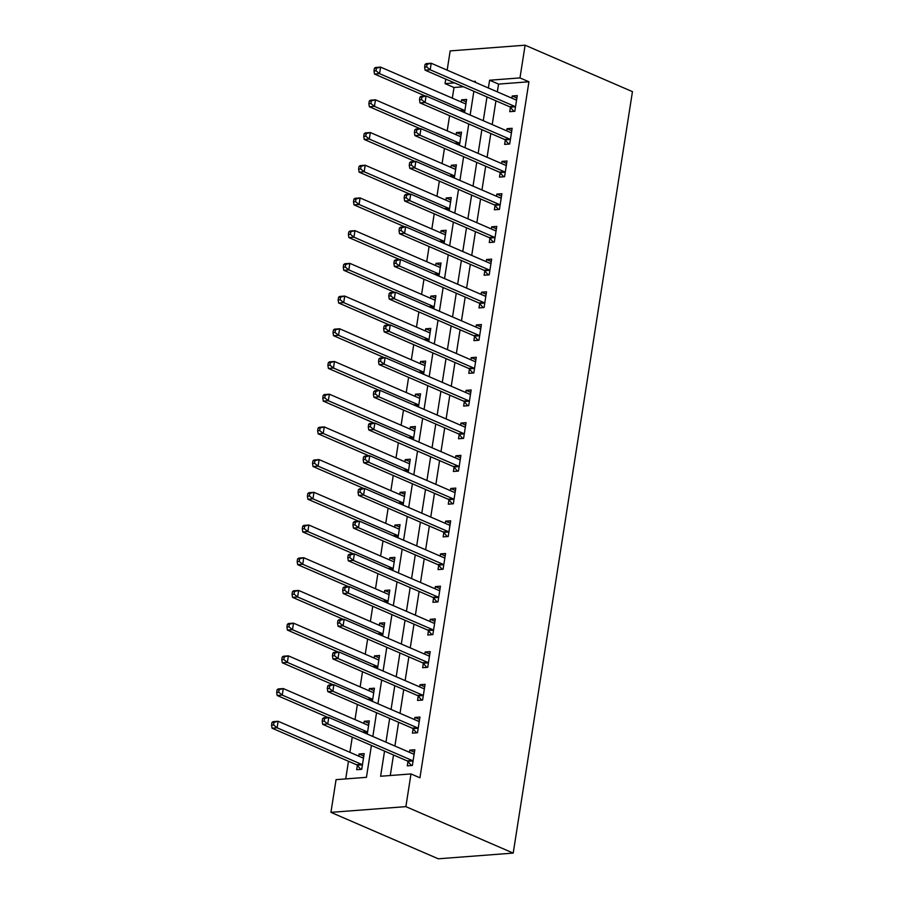 <?xml version="1.0" encoding="UTF-8"?>
<svg xmlns="http://www.w3.org/2000/svg" width="904" height="904" viewBox="0 0 904 904"><rect width="100%" height="100%" fill="white"/><g stroke="black" fill="none" stroke-linecap="round" stroke-linejoin="round"><path stroke-width="1.36" d="M463.469 86.773L454 87.496L445.05 83.62L445.762 79.111M447.164 70.15L450.169 50.906L525.111 45.2L632.45 91.643L513.212 853.093L438.27 858.8L330.932 812.357L336.062 779.644L366.436 777.327L371.431 745.427M454 87.496L452.328 98.152M449.582 115.689L447.209 130.865M444.463 148.392L442.079 163.567M439.333 181.105L436.96 196.281M434.214 213.807L431.841 228.983M429.095 246.521L426.722 261.697M423.976 279.223L421.592 294.399M418.846 311.936L416.473 327.112M413.727 344.639L411.354 359.815M408.608 377.352L406.235 392.528M403.489 410.054L401.105 425.23M398.359 442.768L395.986 457.944M393.24 475.47L390.867 490.646M388.121 508.184L385.737 523.359M383.002 540.886L380.618 556.062M377.872 573.599L375.499 588.775M372.753 606.301L370.38 621.477M367.634 639.015L365.25 654.191M362.504 671.717L360.131 686.893M357.385 704.431L355.012 719.607M352.266 737.133L349.893 752.32M348.481 761.27L345.723 778.909M357.34 765.439L356.673 769.699L361.736 769.315L364.188 753.62L359.125 754.004L358.786 756.162M367.25 734.059L369.318 720.906L364.255 721.29L363.916 723.46M372.38 701.357L374.437 688.204L369.374 688.588L369.035 690.746M377.499 668.644L379.556 655.49L374.493 655.875L374.154 658.044M382.618 635.941L384.675 622.788L379.612 623.172L379.273 625.331M387.737 603.228L389.805 590.075L384.742 590.459L384.403 592.629M392.867 570.526L394.924 557.361L389.861 557.757L389.522 559.915M397.986 537.812L400.043 524.659L394.98 525.043L394.641 527.213M403.105 505.11L405.173 491.945L400.11 492.341L399.76 494.499M408.235 472.396L410.292 459.243L405.229 459.627L404.89 461.797M413.354 439.694L415.411 426.53L410.348 426.925L410.009 429.084M418.473 406.981L420.529 393.828L415.467 394.212L415.128 396.381M423.592 374.279L425.66 361.114L420.597 361.51L420.258 363.668M428.722 341.565L430.779 328.412L425.716 328.796L425.377 330.966M433.841 308.863L435.897 295.698L430.835 296.094L430.496 298.252M438.96 276.149L441.016 262.996L435.954 263.38L435.615 265.55M444.079 243.436L446.147 230.283L441.084 230.667L440.745 232.837M449.209 210.734L451.265 197.58L446.203 197.965L445.864 200.134M454.328 178.02L456.384 164.867L451.322 165.251L450.983 167.421M459.447 145.318L461.515 132.165L456.441 132.549L456.102 134.719M464.566 112.605L466.633 99.451L461.571 99.835L461.232 102.005M384.55 751.111L380.607 776.254L410.992 773.937L419.931 777.802L528.93 81.778L498.556 84.095L497.336 91.858M495.934 100.819L492.217 124.571M490.815 133.521L487.086 157.273M485.685 166.234L481.968 189.987M480.566 198.936L476.849 222.689M475.447 231.65L471.73 255.403M470.329 264.352L466.6 288.105M465.198 297.066L461.481 320.818M460.079 329.768L456.362 353.532M454.961 362.481L451.243 386.234M449.83 395.184L446.113 418.947M444.711 427.897L440.994 451.65M439.593 460.611L435.875 484.363M434.474 493.313L430.745 517.065M429.343 526.026L425.626 549.779M424.225 558.728L420.507 582.481M419.106 591.442L415.388 615.195M413.987 624.144L410.258 647.897M408.857 656.858L405.139 680.61M403.738 689.56L400.02 713.312M398.619 722.273L394.901 746.026M393.5 754.976L390.279 775.508M407.964 761.586L407.297 765.846L412.36 765.451L414.823 749.755L409.761 750.139L409.422 752.309M413.094 728.873L412.427 733.133L417.49 732.749L419.942 717.041L414.879 717.437L414.541 719.595M418.213 696.17L417.546 700.43L422.609 700.035L425.072 684.339L419.998 684.723L419.659 686.893M423.332 663.457L422.665 667.717L427.728 667.333L430.191 651.626L425.129 652.021L424.79 654.18M428.451 630.755L427.784 635.004L432.846 634.619L435.31 618.924L430.247 619.308L429.908 621.477M433.581 598.041L432.914 602.301L437.977 601.917L440.429 586.21L435.366 586.606L435.027 588.764M438.7 565.339L438.033 569.588L443.096 569.204L445.559 553.508L440.497 553.892L440.158 556.062M443.819 532.625L443.152 536.886L448.214 536.501L450.678 520.794L445.615 521.19L445.276 523.348M448.938 499.923L448.282 504.172L453.345 503.788L455.797 488.092L450.734 488.476L450.395 490.646M454.068 467.21L453.401 471.47L458.464 471.086L460.916 455.379L455.853 455.774L455.514 457.932M459.187 434.508L458.52 438.756L463.582 438.372L466.046 422.676L460.983 423.061L460.644 425.23M464.306 401.794L463.639 406.054L468.701 405.67L471.165 389.963L466.102 390.358L465.763 392.517M469.436 369.092L468.769 373.341L473.832 372.957L476.284 357.261L471.221 357.645L470.882 359.815M474.555 336.378L473.888 340.638L478.95 340.254L481.403 324.547L476.34 324.931L476.001 327.101M479.674 303.676L479.007 307.925L484.069 307.541L486.533 291.845L481.47 292.229L481.131 294.399M484.793 270.963L484.126 275.223L489.188 274.839L491.652 259.132L486.589 259.516L486.25 261.685M489.923 238.26L489.256 242.509L494.318 242.125L496.771 226.429L491.708 226.814L491.369 228.983M495.042 205.547L494.375 209.807L499.437 209.423L501.901 193.716L496.827 194.1L496.488 196.27M500.161 172.845L499.494 177.094L504.556 176.709L507.02 161.014L501.957 161.398L501.618 163.567M505.279 140.131L504.613 144.391L509.686 144.007L512.139 128.3L507.076 128.684L506.737 130.854M510.41 107.429L509.743 111.678L514.805 111.294L517.257 95.598L512.195 95.982L511.856 98.152M525.111 45.2L519.981 77.913L489.606 80.219L488.386 87.993M528.93 81.778L519.981 77.913M410.992 773.937L405.873 806.639L513.212 853.093M475.267 82.32L475.425 81.303L473.312 81.462M454.52 82.897L445.05 83.62M372.832 736.477L376.55 712.725M377.951 703.764L381.68 680.011M383.081 671.062L386.799 647.309M388.2 638.348L391.918 614.596M393.319 605.646L397.037 581.894M398.438 572.933L402.167 549.18M403.568 540.23L407.286 516.478M408.687 507.517L412.405 483.764M413.806 474.815L417.524 451.062M418.936 442.101L422.654 418.349M424.055 409.399L427.773 385.646M429.174 376.685L432.892 352.933M434.293 343.983L438.011 320.231M439.423 311.27L443.141 287.517M444.542 278.568L448.26 254.815M449.661 245.854L453.379 222.101M454.78 213.152L458.509 189.399M459.91 180.438L463.628 156.686M465.029 147.736L468.747 123.984M470.148 115.023L473.865 91.27M330.932 812.357L405.873 806.639M486.985 96.943L483.267 120.695M481.866 129.656L478.148 153.409M476.747 162.358L473.029 186.111M471.617 195.072L467.899 218.824M466.498 227.774L462.78 251.527M461.379 260.488L457.661 284.24M456.26 293.19L452.542 316.942M451.13 325.903L447.412 349.656M446.011 358.606L442.293 382.369M440.892 391.319L437.174 415.072M435.773 424.021L432.044 447.785M430.643 456.735L426.925 480.487M425.524 489.448L421.806 513.201M420.405 522.15L416.687 545.903M415.286 554.864L411.557 578.616M410.156 587.566L406.438 611.319M405.037 620.28L401.319 644.032M399.918 652.982L396.201 676.734M394.788 685.695L391.07 709.448M389.669 718.397L385.951 742.15M498.556 84.095L489.606 80.219M414.45 752.173L409.761 750.139M363.815 756.026L359.125 754.004M466.249 101.87L461.571 99.835M461.13 134.572L456.441 132.549M456.011 167.285L451.322 165.251M450.893 199.987L446.203 197.965M445.762 232.701L441.084 230.667M440.643 265.403L435.954 263.38M435.525 298.117L430.835 296.094M430.394 330.819L425.716 328.796M425.275 363.532L420.597 361.51M420.157 396.234L415.467 394.212M415.038 428.948L410.348 426.925M409.907 461.65L405.229 459.627M404.789 494.364L400.11 492.341M399.67 527.077L394.98 525.043M394.551 559.779L389.861 557.757M389.421 592.493L384.742 590.459M384.302 625.195L379.612 623.172M379.183 657.909L374.493 655.875M374.064 690.611L369.374 688.588M368.934 723.324L364.255 721.29M419.569 719.46L414.879 717.437M424.688 686.757L419.998 684.723M429.807 654.044L425.129 652.021M434.937 621.342L430.247 619.308M440.056 588.628L435.366 586.606M445.175 555.915L440.497 553.892M450.294 523.213L445.615 521.19M455.424 490.499L450.734 488.476M460.543 457.797L455.853 455.774M465.662 425.083L460.983 423.061M470.781 392.381L466.102 390.358M475.911 359.668L471.221 357.645M481.03 326.966L476.34 324.931M486.149 294.252L481.47 292.229M491.279 261.55L486.589 259.516M496.398 228.836L491.708 226.814M501.517 196.134L496.827 194.1M506.635 163.421L501.957 161.398M511.766 130.718L507.076 128.684M516.885 98.005L512.195 95.982M322.592 718.635L322.186 721.256L324.208 721.098L324.615 718.477L322.592 718.635L323.711 717.799L328.773 717.414L413.207 753.947A2.735 1.831 85.6 0 0 413.829 754.06A2.735 1.831 85.6 0 0 413.908 754.049L414.156 754.015M324.615 718.477L328.773 717.414L327.745 723.957L322.683 724.341L407.128 760.874A2.735 1.831 85.6 0 1 407.76 761.349L411.467 765.519M413.026 761.202L412.823 760.965A2.735 1.831 85.6 0 0 412.19 760.49L327.745 723.957L324.208 721.098M412.97 753.846L414.213 753.665M322.186 721.256L322.683 724.341M363.521 757.868L363.284 757.902A2.735 1.831 -94.4 0 1 363.193 757.914A2.735 1.831 -94.4 0 1 362.583 757.812L278.138 721.268L277.121 727.81L272.059 728.195L356.492 764.739A2.735 1.831 -94.4 0 1 357.136 765.213L360.843 769.383M363.577 757.529L362.346 757.699M273.584 724.963L273.991 722.341L271.968 722.499L271.55 725.11L273.584 724.963L277.121 727.81L361.555 764.343A2.735 1.831 -94.4 0 1 362.199 764.829L362.402 765.055M271.968 722.499L273.076 721.652L278.138 721.268L273.991 722.341M272.059 728.195L271.55 725.11M327.711 685.933L327.304 688.543L329.327 688.396L329.745 685.774L327.711 685.933L328.83 685.085L333.892 684.701L418.337 721.234A2.735 1.831 85.6 0 0 418.947 721.347A2.735 1.831 85.6 0 0 419.027 721.335L419.275 721.302M329.745 685.774L333.892 684.701L332.864 691.244L327.802 691.628L412.247 728.172A2.735 1.831 85.6 0 1 412.879 728.647L416.586 732.816M418.156 728.488L417.942 728.262A2.735 1.831 85.6 0 0 417.309 727.776L332.864 691.244L329.327 688.396M418.1 721.132L419.332 720.963M327.304 688.543L327.802 691.628M332.841 653.219L332.423 655.841L334.457 655.682L334.864 653.061L332.841 653.219L333.949 652.383L339.011 651.999L423.456 688.532A2.735 1.831 85.6 0 0 424.078 688.645A2.735 1.831 85.6 0 0 424.157 688.633L424.405 688.599M334.864 653.061L339.011 651.999L337.994 658.53L332.932 658.926L417.365 695.458A2.735 1.831 85.6 0 1 418.01 695.933L421.716 700.103M423.275 695.786L423.072 695.549A2.735 1.831 85.6 0 0 422.428 695.074L337.994 658.53L334.457 655.682M423.219 688.43L424.451 688.249M332.423 655.841L332.932 658.926M337.96 620.517L337.554 623.127L339.576 622.969L339.983 620.359L337.96 620.517L339.079 619.669L344.142 619.285L428.575 655.818A2.735 1.831 85.6 0 0 429.197 655.931A2.735 1.831 85.6 0 0 429.276 655.92L429.524 655.886M339.983 620.359L344.142 619.285L343.113 625.828L338.051 626.212L422.484 662.756A2.735 1.831 85.6 0 1 423.128 663.231L426.835 667.401M428.394 663.073L428.191 662.847A2.735 1.831 85.6 0 0 427.558 662.361L343.113 625.828L339.576 622.969M428.338 655.716L429.581 655.547M337.554 623.127L338.051 626.212M368.651 725.166L368.403 725.2A2.735 1.831 -94.4 0 1 368.323 725.211A2.735 1.831 -94.4 0 1 367.702 725.098L283.268 688.565L282.24 695.108L277.178 695.492L327.971 717.471M368.696 724.816L367.465 724.997M278.703 692.249L279.11 689.639L277.087 689.786L276.68 692.407L278.703 692.249L282.24 695.108L366.674 731.641A2.735 1.831 -94.4 0 1 367.318 732.116L367.521 732.353M277.087 689.786L278.195 688.95L283.268 688.565L279.11 689.639M277.178 695.492L276.68 692.407M373.77 692.453L373.522 692.487A2.735 1.831 -94.4 0 1 373.442 692.498A2.735 1.831 -94.4 0 1 372.821 692.396L288.387 655.852L287.359 662.395L282.297 662.779L333.101 684.757M373.827 692.114L372.584 692.283M283.822 659.547L284.229 656.925L282.206 657.084L281.799 659.694L283.822 659.547L287.359 662.395L371.804 698.928A2.735 1.831 -94.4 0 1 372.437 699.413L372.64 699.639M282.206 657.084L283.325 656.236L288.387 655.852L284.229 656.925M282.297 662.779L281.799 659.694M378.889 659.75L378.64 659.784A2.735 1.831 -94.4 0 1 378.561 659.796A2.735 1.831 -94.4 0 1 377.951 659.683L293.506 623.15L292.478 629.692L287.415 630.077L338.22 652.055M378.945 659.4L377.702 659.581M288.941 626.834L289.359 624.212L287.325 624.37L286.918 626.992L288.941 626.834L292.478 629.692L376.923 666.225A2.735 1.831 -94.4 0 1 377.556 666.7L377.77 666.937M287.325 624.37L288.444 623.534L293.506 623.15L289.359 624.212M287.415 630.077L286.918 626.992M343.079 587.803L342.672 590.425L344.695 590.267L345.102 587.645L343.079 587.803L344.198 586.967L349.26 586.583L433.694 623.116A2.735 1.831 85.6 0 0 434.315 623.229A2.735 1.831 85.6 0 0 434.395 623.218L434.643 623.184M345.102 587.645L349.26 586.583L348.232 593.114L343.17 593.51L427.615 630.043A2.735 1.831 85.6 0 1 428.247 630.517L431.954 634.687M433.513 630.37L433.31 630.133A2.735 1.831 85.6 0 0 432.677 629.659L348.232 593.114L344.695 590.267M433.457 623.014L434.7 622.833M342.672 590.425L343.17 593.51M384.019 627.037L383.771 627.071A2.735 1.831 -94.4 0 1 383.691 627.082A2.735 1.831 -94.4 0 1 383.07 626.969L298.625 590.436L297.608 596.979L292.546 597.363L343.339 619.342M384.064 626.698L382.833 626.867M294.071 594.131L294.478 591.51L292.455 591.668L292.037 594.278L294.071 594.131L297.608 596.979L382.042 633.512A2.735 1.831 -94.4 0 1 382.686 633.998L382.889 634.224M292.455 591.668L293.563 590.82L298.625 590.436L294.478 591.51M292.546 597.363L292.037 594.278M348.198 555.101L347.791 557.712L349.814 557.553L350.232 554.943L348.198 555.101L349.317 554.254L354.379 553.869L438.824 590.402A2.735 1.831 85.6 0 0 439.434 590.515A2.735 1.831 85.6 0 0 439.513 590.504L439.762 590.47M350.232 554.943L354.379 553.869L353.351 560.412L348.289 560.796L432.733 597.329A2.735 1.831 85.6 0 1 433.366 597.815L437.084 601.985M438.643 597.657L438.44 597.431A2.735 1.831 85.6 0 0 437.796 596.945L353.351 560.412L349.814 557.553M438.587 590.301L439.819 590.131M347.791 557.712L348.289 560.796M389.138 594.335L388.889 594.369A2.735 1.831 -94.4 0 1 388.81 594.38A2.735 1.831 -94.4 0 1 388.189 594.267L303.755 557.734L302.727 564.265L297.665 564.661L348.469 586.639M389.195 593.984L387.952 594.165M299.19 561.418L299.597 558.796L297.574 558.954L297.167 561.576L299.19 561.418L302.727 564.265L387.161 600.81A2.735 1.831 -94.4 0 1 387.805 601.284L388.008 601.522M297.574 558.954L298.693 558.118L303.755 557.734L299.597 558.796M297.665 564.661L297.167 561.576M353.328 522.388L352.922 525.009L354.944 524.851L355.351 522.229L353.328 522.388L354.436 521.551L359.498 521.167L443.943 557.7A2.735 1.831 85.6 0 0 444.565 557.813A2.735 1.831 85.6 0 0 444.644 557.802L444.892 557.768M355.351 522.229L359.498 521.167L358.481 527.699L353.419 528.094L437.852 564.627A2.735 1.831 85.6 0 1 438.496 565.102L442.203 569.271M443.762 564.955L443.559 564.717A2.735 1.831 85.6 0 0 442.915 564.243L358.481 527.699L354.944 524.851M443.706 557.598L444.937 557.418M352.922 525.009L353.419 528.094M394.257 561.621L394.008 561.655A2.735 1.831 -94.4 0 1 393.929 561.666A2.735 1.831 -94.4 0 1 393.308 561.553L308.874 525.021L307.846 531.563L302.783 531.947L353.588 553.926M394.313 561.282L393.07 561.452M304.309 528.716L304.716 526.094L302.693 526.252L302.286 528.863L304.309 528.716L307.846 531.563L392.291 568.096A2.735 1.831 -94.4 0 1 392.924 568.582L393.127 568.808M302.693 526.252L303.812 525.405L308.874 525.021L304.716 526.094M302.783 531.947L302.286 528.863M358.447 489.685L358.041 492.296L360.063 492.138L360.47 489.527L358.447 489.685L359.566 488.838L364.628 488.454L449.062 524.987A2.735 1.831 85.6 0 0 449.683 525.1A2.735 1.831 85.6 0 0 449.763 525.088L450.011 525.054M360.47 489.527L364.628 488.454L363.6 494.996L358.538 495.381L442.983 531.914A2.735 1.831 85.6 0 1 443.615 532.399L447.322 536.569M448.881 532.241L448.678 532.015A2.735 1.831 85.6 0 0 448.045 531.529L363.6 494.996L360.063 492.138M448.825 524.885L450.068 524.716M358.041 492.296L358.538 495.381M399.376 528.919L399.127 528.953A2.735 1.831 -94.4 0 1 399.048 528.964A2.735 1.831 -94.4 0 1 398.438 528.851L313.993 492.318L312.965 498.85L307.902 499.245L358.707 521.224M399.432 528.569L398.201 528.75M309.428 496.002L309.846 493.381L307.812 493.539L307.405 496.16L309.428 496.002L312.965 498.85L397.41 535.394A2.735 1.831 -94.4 0 1 398.054 535.869L398.257 536.106M307.812 493.539L308.931 492.703L313.993 492.318L309.846 493.381M307.902 499.245L307.405 496.16M363.566 456.972L363.159 459.594L365.182 459.435L365.6 456.814L363.566 456.972L364.685 456.136L369.747 455.752L454.192 492.284A2.735 1.831 85.6 0 0 454.802 492.386A2.735 1.831 85.6 0 0 454.881 492.386L455.13 492.352M365.6 456.814L369.747 455.752L368.719 462.283L363.657 462.678L448.101 499.211A2.735 1.831 85.6 0 1 448.734 499.686L452.441 503.856M454.011 499.539L453.797 499.302A2.735 1.831 85.6 0 0 453.164 498.827L368.719 462.283L365.182 459.435M453.944 492.183L455.187 492.002M363.159 459.594L363.657 462.678M404.506 496.206L404.257 496.239A2.735 1.831 -94.4 0 1 404.178 496.251A2.735 1.831 -94.4 0 1 403.557 496.138L319.112 459.605L318.095 466.148L313.033 466.532L363.826 488.51M404.551 495.867L403.32 496.036M314.558 463.289L314.965 460.678L312.942 460.837L312.524 463.447L314.558 463.289L318.095 466.148L402.529 502.68A2.735 1.831 -94.4 0 1 403.173 503.166L403.376 503.392M312.942 460.837L314.05 459.989L319.112 459.605L314.965 460.678M313.033 466.532L312.524 463.447M368.696 424.27L368.278 426.88L370.312 426.722L370.719 424.112L368.696 424.27L369.804 423.422L374.866 423.038L459.311 459.571A2.735 1.831 85.6 0 0 459.921 459.684A2.735 1.831 85.6 0 0 460.012 459.673L460.249 459.639M370.719 424.112L374.866 423.038L373.849 429.581L368.787 429.965L453.22 466.498A2.735 1.831 85.6 0 1 453.864 466.984L457.571 471.153M459.13 466.826L458.927 466.6A2.735 1.831 85.6 0 0 458.283 466.114L373.849 429.581L370.312 426.722M459.074 459.469L460.305 459.3M368.278 426.88L368.787 429.965M409.625 463.503L409.376 463.537A2.735 1.831 -94.4 0 1 409.297 463.549A2.735 1.831 -94.4 0 1 408.676 463.436L324.242 426.903L323.214 433.434L318.151 433.83L368.956 455.808M409.681 463.153L408.438 463.334M319.677 430.586L320.084 427.965L318.061 428.123L317.654 430.745L319.677 430.586L323.214 433.434L407.659 469.978A2.735 1.831 -94.4 0 1 408.292 470.453L408.495 470.69M318.061 428.123L319.18 427.287L324.242 426.903L320.084 427.965M318.151 433.83L317.654 430.745M373.815 391.556L373.408 394.178L375.431 394.02L375.838 391.398L373.815 391.556L374.923 390.72L379.985 390.325L464.43 426.869A2.735 1.831 85.6 0 0 465.051 426.97A2.735 1.831 85.6 0 0 465.131 426.97L465.379 426.937M375.838 391.398L379.985 390.325L378.968 396.867L373.906 397.263L458.339 433.796A2.735 1.831 85.6 0 1 458.983 434.27L462.69 438.44M464.249 434.123L464.046 433.886A2.735 1.831 85.6 0 0 463.402 433.411L378.968 396.867L375.431 394.02M464.193 426.767L465.424 426.586M373.408 394.178L373.906 397.263M414.744 430.79L414.495 430.824A2.735 1.831 -94.4 0 1 414.416 430.835A2.735 1.831 -94.4 0 1 413.795 430.722L329.361 394.189L328.333 400.732L323.27 401.116L374.075 423.095M414.8 430.451L413.557 430.62M324.796 397.873L325.203 395.263L323.18 395.421L322.773 398.031L324.796 397.873L328.333 400.732L412.778 437.265A2.735 1.831 -94.4 0 1 413.411 437.751L413.625 437.977M323.18 395.421L324.299 394.573L329.361 394.189L325.203 395.263M323.27 401.116L322.773 398.031M378.934 358.843L378.527 361.464L380.55 361.306L380.957 358.696L378.934 358.843L380.053 358.007L385.115 357.622L469.549 394.155A2.735 1.831 85.6 0 0 470.17 394.268A2.735 1.831 85.6 0 0 470.249 394.257L470.498 394.223M380.957 358.696L385.115 357.622L384.087 364.165L379.025 364.549L463.469 401.082A2.735 1.831 85.6 0 1 464.102 401.568L467.809 405.738M469.368 401.41L469.165 401.184A2.735 1.831 85.6 0 0 468.532 400.698L384.087 364.165L380.55 361.306M469.312 394.054L470.555 393.884M378.527 361.464L379.025 364.549M419.863 398.088L419.614 398.122A2.735 1.831 -94.4 0 1 419.535 398.122A2.735 1.831 -94.4 0 1 418.925 398.02L334.48 361.487L333.463 368.018L328.389 368.414L379.194 390.392M419.919 397.737L418.688 397.918M329.926 365.171L330.333 362.549L328.31 362.707L327.892 365.329L329.926 365.171L333.463 368.018L417.897 404.563A2.735 1.831 -94.4 0 1 418.541 405.037L418.744 405.274M328.31 362.707L329.418 361.871L334.48 361.487L330.333 362.549M328.389 368.414L327.892 365.329M384.053 326.141L383.646 328.762L385.669 328.604L386.087 325.982L384.053 326.141L385.172 325.304L390.234 324.909L474.679 361.453A2.735 1.831 85.6 0 0 475.289 361.555A2.735 1.831 85.6 0 0 475.368 361.555L475.617 361.521M386.087 325.982L390.234 324.909L389.206 331.452L384.143 331.847L468.588 368.38A2.735 1.831 85.6 0 1 469.221 368.855L472.928 373.024M474.498 368.708L474.284 368.47A2.735 1.831 85.6 0 0 473.651 367.996L389.206 331.452L385.669 328.604M474.43 361.351L475.673 361.171M383.646 328.762L384.143 331.847M424.993 365.374L424.744 365.408A2.735 1.831 -94.4 0 1 424.665 365.419A2.735 1.831 -94.4 0 1 424.044 365.306L339.599 328.773L338.582 335.316L333.519 335.7L384.313 357.679M425.038 365.035L423.806 365.205M335.045 332.457L335.452 329.847L333.429 330.005L333.022 332.615L335.045 332.457L338.582 335.316L423.015 371.849A2.735 1.831 -94.4 0 1 423.66 372.335L423.863 372.561M333.429 330.005L334.536 329.158L339.599 328.773L335.452 329.847M333.519 335.7L333.022 332.615M389.183 293.427L388.765 296.049L390.799 295.89L391.206 293.28L389.183 293.427L390.291 292.591L395.353 292.207L479.798 328.74A2.735 1.831 85.6 0 0 480.419 328.853A2.735 1.831 85.6 0 0 480.499 328.841L480.736 328.807M391.206 293.28L395.353 292.207L394.336 298.749L389.274 299.134L473.707 335.666A2.735 1.831 85.6 0 1 474.351 336.152L478.058 340.322M479.617 335.994L479.414 335.768A2.735 1.831 85.6 0 0 478.77 335.282L394.336 298.749L390.799 295.89M479.561 328.638L480.792 328.468M388.765 296.049L389.274 299.134M430.112 332.672L429.863 332.706A2.735 1.831 -94.4 0 1 429.784 332.706A2.735 1.831 -94.4 0 1 429.163 332.604L344.729 296.06L343.701 302.603L338.638 302.998L389.443 324.977M430.168 332.322L428.925 332.502M340.164 299.755L340.571 297.133L338.548 297.292L338.141 299.913L340.164 299.755L343.701 302.603L428.146 339.147A2.735 1.831 -94.4 0 1 428.778 339.621L428.982 339.859M338.548 297.292L339.667 296.455L344.729 296.06L340.571 297.133M338.638 302.998L338.141 299.913M394.302 260.725L393.895 263.346L395.918 263.188L396.325 260.567L394.302 260.725L395.421 259.889L400.483 259.493L484.917 296.037A2.735 1.831 85.6 0 0 485.538 296.139A2.735 1.831 85.6 0 0 485.617 296.139L485.866 296.105M396.325 260.567L400.483 259.493L399.455 266.036L394.393 266.42L478.826 302.964A2.735 1.831 85.6 0 1 479.47 303.439L483.177 307.609M484.736 303.281L484.533 303.055A2.735 1.831 85.6 0 0 483.889 302.58L399.455 266.036L395.918 263.188M484.68 295.936L485.923 295.755M393.895 263.346L394.393 266.42M435.231 299.958L434.982 299.992A2.735 1.831 -94.4 0 1 434.903 300.004A2.735 1.831 -94.4 0 1 434.293 299.891L349.848 263.358L348.82 269.9L343.757 270.285L394.562 292.263M435.287 299.619L434.044 299.789M345.283 267.042L345.701 264.431L343.667 264.578L343.26 267.2L345.283 267.042L348.82 269.9L433.265 306.433A2.735 1.831 -94.4 0 1 433.897 306.919L434.112 307.145M343.667 264.578L344.786 263.742L349.848 263.358L345.701 264.431M343.757 270.285L343.26 267.2M399.421 228.011L399.014 230.633L401.037 230.475L401.444 227.864L399.421 228.011L400.54 227.175L405.602 226.791L490.036 263.324A2.735 1.831 85.6 0 0 490.657 263.437A2.735 1.831 85.6 0 0 490.736 263.426L490.985 263.392M401.444 227.864L405.602 226.791L404.574 233.334L399.511 233.718L483.956 270.251A2.735 1.831 85.6 0 1 484.589 270.737L488.296 274.906M489.855 270.578L489.652 270.341A2.735 1.831 85.6 0 0 489.019 269.867L404.574 233.334L401.037 230.475M489.798 263.222L491.041 263.053M399.014 230.633L399.511 233.718M440.35 267.256L440.112 267.29A2.735 1.831 -94.4 0 1 440.022 267.29A2.735 1.831 -94.4 0 1 439.412 267.188L354.967 230.644L353.95 237.187L348.887 237.582L399.681 259.561M440.406 266.906L439.174 267.087M350.413 234.339L350.82 231.718L348.797 231.876L348.379 234.498L350.413 234.339L353.95 237.187L438.383 273.731A2.735 1.831 -94.4 0 1 439.028 274.206L439.231 274.443M348.797 231.876L349.904 231.04L354.967 230.644L350.82 231.718M348.887 237.582L348.379 234.498M404.54 195.309L404.133 197.919L406.156 197.773L406.574 195.151L404.54 195.309L405.659 194.473L410.721 194.077L495.166 230.622A2.735 1.831 85.6 0 0 495.776 230.723A2.735 1.831 85.6 0 0 495.855 230.723L496.104 230.678M406.574 195.151L410.721 194.077L409.693 200.62L404.63 201.004L489.075 237.549A2.735 1.831 85.6 0 1 489.708 238.023L493.414 242.193M494.985 237.865L494.77 237.639A2.735 1.831 85.6 0 0 494.138 237.164L409.693 200.62L406.156 197.773M494.929 230.52L496.16 230.339M404.133 197.919L404.63 201.004M445.48 234.543L445.231 234.577A2.735 1.831 -94.4 0 1 445.152 234.588A2.735 1.831 -94.4 0 1 444.531 234.475L360.097 197.942L359.069 204.485L354.006 204.869L404.8 226.847M445.525 234.204L444.293 234.373M355.532 201.626L355.939 199.016L353.916 199.162L353.509 201.784L355.532 201.626L359.069 204.485L443.502 241.018A2.735 1.831 -94.4 0 1 444.146 241.504L444.35 241.73M353.916 199.162L355.023 198.326L360.097 197.942L355.939 199.016M354.006 204.869L353.509 201.784M409.67 162.596L409.252 165.217L411.286 165.059L411.693 162.449L409.67 162.596L410.778 161.76L415.84 161.375L500.285 197.908A2.735 1.831 85.6 0 0 500.906 198.021A2.735 1.831 85.6 0 0 500.986 198.01L501.234 197.976M411.693 162.449L415.84 161.375L414.823 167.918L409.761 168.302L494.194 204.835A2.735 1.831 85.6 0 1 494.838 205.321L498.545 209.491M500.104 205.163L499.901 204.925A2.735 1.831 85.6 0 0 499.257 204.451L414.823 167.918L411.286 165.059M500.048 197.806L501.279 197.626M409.252 165.217L409.761 168.302M450.599 201.841L450.35 201.874A2.735 1.831 -94.4 0 1 450.271 201.874A2.735 1.831 -94.4 0 1 449.65 201.773L365.216 165.229L364.188 171.771L359.125 172.155L409.93 194.145M450.655 201.49L449.412 201.671M360.651 168.924L361.058 166.302L359.035 166.46L358.628 169.082L360.651 168.924L364.188 171.771L448.633 208.315A2.735 1.831 -94.4 0 1 449.265 208.79L449.469 209.027M359.035 166.46L360.154 165.624L365.216 165.229L361.058 166.302M359.125 172.155L358.628 169.082M414.789 129.893L414.382 132.504L416.405 132.357L416.812 129.735L414.789 129.893L415.908 129.057L420.97 128.662L505.404 165.206A2.735 1.831 85.6 0 0 506.025 165.308A2.735 1.831 85.6 0 0 506.104 165.308L506.353 165.262M416.812 129.735L420.97 128.662L419.942 135.204L414.879 135.589L499.313 172.133A2.735 1.831 85.6 0 1 499.957 172.607L503.664 176.777M505.223 172.449L505.02 172.223A2.735 1.831 85.6 0 0 504.387 171.749L419.942 135.204L416.405 132.357M505.166 165.104L506.409 164.923M414.382 132.504L414.879 135.589M455.718 169.127L455.469 169.161A2.735 1.831 -94.4 0 1 455.39 169.172A2.735 1.831 -94.4 0 1 454.78 169.059L370.335 132.526L369.307 139.069L364.244 139.453L415.049 161.432M455.774 168.788L454.542 168.958M365.77 136.21L366.188 133.6L364.154 133.747L363.747 136.368L365.77 136.21L369.307 139.069L453.751 175.602A2.735 1.831 -94.4 0 1 454.384 176.088L454.599 176.314M364.154 133.747L365.272 132.911L370.335 132.526L366.188 133.6M364.244 139.453L363.747 136.368M419.908 97.18L419.501 99.802L421.524 99.643L421.931 97.033L419.908 97.18L421.027 96.344L426.089 95.96L510.523 132.492A2.735 1.831 85.6 0 0 511.144 132.605A2.735 1.831 85.6 0 0 511.223 132.594L511.472 132.56M421.931 97.033L426.089 95.96L425.061 102.502L419.998 102.886L504.443 139.419A2.735 1.831 85.6 0 1 505.076 139.905L508.782 144.075M510.353 139.747L510.138 139.51A2.735 1.831 85.6 0 0 509.506 139.035L425.061 102.502L421.524 99.643M510.285 132.391L511.528 132.21M419.501 99.802L419.998 102.886M460.848 136.414L460.599 136.459A2.735 1.831 -94.4 0 1 460.52 136.459A2.735 1.831 -94.4 0 1 459.899 136.357L375.454 99.813L374.437 106.356L369.374 106.74L420.168 128.73M460.893 136.075L459.661 136.255M370.9 103.508L371.307 100.886L369.284 101.045L368.866 103.655L370.9 103.508L374.437 106.356L458.87 142.9A2.735 1.831 -94.4 0 1 459.514 143.374L459.718 143.6M369.284 101.045L370.391 100.208L375.454 99.813L371.307 100.886M369.374 106.74L368.866 103.655M425.038 64.478L424.62 67.088L426.643 66.941L427.061 64.32L425.038 64.478L426.146 63.63L431.208 63.246L515.653 99.79A2.735 1.831 85.6 0 0 516.263 99.892A2.735 1.831 85.6 0 0 516.342 99.892L516.591 99.847M427.061 64.32L431.208 63.246L430.191 69.789L425.117 70.173L509.562 106.717A2.735 1.831 85.6 0 1 510.206 107.192L513.913 111.361M515.472 107.034L515.269 106.808A2.735 1.831 85.6 0 0 514.625 106.333L430.191 69.789L426.643 66.941M515.416 99.689L516.647 99.508M424.62 67.088L425.117 70.173M465.967 103.711L465.718 103.745A2.735 1.831 -94.4 0 1 465.639 103.757A2.735 1.831 -94.4 0 1 465.018 103.644L380.584 67.111L379.556 73.653L374.493 74.038L425.298 96.016M466.023 103.361L464.78 103.542M376.019 70.794L376.426 68.184L374.403 68.331L373.996 70.953L376.019 70.794L379.556 73.653L464.001 110.186A2.735 1.831 -94.4 0 1 464.633 110.661L464.837 110.898M374.403 68.331L375.522 67.495L380.584 67.111L376.426 68.184M374.493 74.038L373.996 70.953M412.823 760.965L407.76 761.349M412.19 760.49L407.128 760.874M356.492 764.739L361.555 764.343M357.136 765.213L362.199 764.829M417.942 728.262L412.879 728.647M417.309 727.776L412.247 728.172M423.072 695.549L418.01 695.933M422.428 695.074L417.365 695.458M428.191 662.847L423.128 663.231M427.558 662.361L422.484 662.756M362.414 731.969L366.674 731.641M363.442 732.409L367.318 732.116M367.532 699.255L371.804 698.928M368.572 699.707L372.437 699.413M372.651 666.553L376.923 666.225M373.691 666.994L377.556 666.7M433.31 630.133L428.247 630.517M432.677 629.659L427.615 630.043M377.782 633.84L382.042 633.512M378.81 634.292L382.686 633.998M438.44 597.431L433.366 597.815M437.796 596.945L432.733 597.329M382.9 601.137L387.161 600.81M383.929 601.578L387.805 601.284M443.559 564.717L438.496 565.102M442.915 564.243L437.852 564.627M388.019 568.424L392.291 568.096M389.059 568.876L392.924 568.582M448.678 532.015L443.615 532.399M448.045 531.529L442.983 531.914M393.138 535.722L397.41 535.394M394.178 536.162L398.054 535.869M453.797 499.302L448.734 499.686M453.164 498.827L448.101 499.211M398.268 503.008L402.529 502.68M399.297 503.46L403.173 503.166M458.927 466.6L453.864 466.984M458.283 466.114L453.22 466.498M403.387 470.306L407.659 469.978M404.416 470.747L408.292 470.453M464.046 433.886L458.983 434.27M463.402 433.411L458.339 433.796M408.506 437.592L412.778 437.265M409.546 438.044L413.411 437.751M469.165 401.184L464.102 401.568M468.532 400.698L463.469 401.082M413.625 404.89L417.897 404.563M414.665 405.331L418.541 405.037M474.284 368.47L469.221 368.855M473.651 367.996L468.588 368.38M418.755 372.177L423.015 371.849M419.784 372.629L423.66 372.335M479.414 335.768L474.351 336.152M478.77 335.282L473.707 335.666M423.874 339.475L428.146 339.147M424.914 339.915L428.778 339.621M484.533 303.055L479.47 303.439M483.889 302.58L478.826 302.964M428.993 306.761L433.265 306.433M430.033 307.213L433.897 306.919M489.652 270.341L484.589 270.737M489.019 269.867L483.956 270.251M434.112 274.059L438.383 273.731M435.152 274.5L439.028 274.206M494.77 237.639L489.708 238.023M494.138 237.164L489.075 237.549M439.242 241.345L443.502 241.018M440.271 241.797L444.146 241.504M499.901 204.925L494.838 205.321M499.257 204.451L494.194 204.835M444.361 208.643L448.633 208.315M445.401 209.084L449.265 208.79M505.02 172.223L499.957 172.607M504.387 171.749L499.313 172.133M449.48 175.93L453.751 175.602M450.52 176.382L454.384 176.088M510.138 139.51L505.076 139.905M509.506 139.035L504.443 139.419M454.61 143.216L458.87 142.9M455.639 143.668L459.514 143.374M515.269 106.808L510.206 107.192M514.625 106.333L509.562 106.717M459.729 110.514L464.001 110.186M460.757 110.966L464.633 110.661"/></g></svg>
